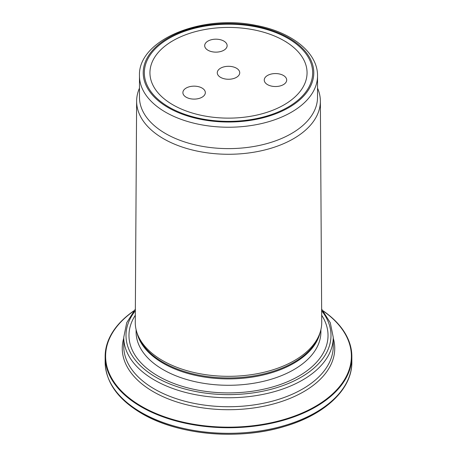 <?xml version="1.0" encoding="UTF-8"?>
<svg xmlns="http://www.w3.org/2000/svg" width="457" height="457" viewBox="0 0 457 457"><rect width="100%" height="100%" fill="white"/><g stroke="black" fill="none" stroke-linecap="round" stroke-linejoin="round"><path stroke-width="0.69" d="M168.987 107.138A84.168 48.596 0 0 0 288.019 107.138A84.168 48.596 0 0 0 288.013 38.417A84.168 48.596 0 0 0 168.987 38.417A84.168 48.596 0 0 0 168.981 107.138A84.168 48.596 0 0 0 168.987 107.138M139.471 75.833L139.471 97.215A89.029 51.401 0 0 0 165.548 133.558A89.029 51.401 0 0 0 262.569 144.703A89.029 51.401 0 0 0 317.529 97.215L317.529 75.833C317.872 52.532 291.446 31.893 256.029 25.415C201.88 13.916 137.843 39.856 139.471 75.833A89.029 51.401 0 0 0 165.548 112.176A89.029 51.401 0 0 0 262.569 123.321A89.029 51.401 0 0 0 317.529 75.833M139.471 88.144A91.874 53.041 0 0 0 136.632 101.043A91.874 53.041 0 0 0 163.537 138.739A91.874 53.041 0 0 0 263.809 150.199A91.874 53.041 0 0 0 320.368 101.043A91.874 53.041 0 0 0 317.529 88.144M320.368 101.043L321.728 322.311A93.228 53.823 180 0 1 320.037 332.696A93.228 53.823 180 0 1 255.817 373.963A93.228 53.823 180 0 1 162.578 360.562A93.228 53.823 180 0 1 136.963 332.696A93.228 53.823 180 0 1 135.272 322.311L136.632 101.043M135.318 315.261A99.529 57.462 0 0 0 158.122 376.082A99.529 57.462 0 0 0 282.392 383.76A99.529 57.462 0 0 0 321.682 315.261M323.093 310.806A123.35 71.218 180 0 1 351.85 356.517A123.35 71.218 180 0 1 275.702 422.308A123.35 71.218 180 0 1 141.276 406.873A123.35 71.218 180 0 1 105.15 356.517A123.35 71.218 180 0 1 133.907 310.806M272.566 86.304A11.225 6.478 0 0 0 286.31 81.723A11.225 6.478 0 0 0 286.693 80.044A11.225 6.478 0 0 0 275.474 73.566A11.225 6.478 0 0 0 264.249 80.044A11.225 6.478 0 0 0 272.566 86.304M226.752 43.981A11.225 6.478 0 0 0 213.008 39.399A11.225 6.478 0 0 0 204.69 45.66A11.225 6.478 0 0 0 215.915 52.138A11.225 6.478 0 0 0 227.135 45.66A11.225 6.478 0 0 0 226.752 43.981M220.565 77.359A11.225 6.478 0 0 0 232.796 78.764A11.225 6.478 0 0 0 239.725 72.777A11.225 6.478 0 0 0 228.5 66.299A11.225 6.478 0 0 0 217.275 72.777A11.225 6.478 0 0 0 220.565 77.359M186.176 88.047A11.225 6.478 0 0 0 182.891 92.628A11.225 6.478 0 0 0 186.176 97.21A11.225 6.478 0 0 0 198.407 98.615A11.225 6.478 0 0 0 205.336 92.628A11.225 6.478 0 0 0 198.407 86.647A11.225 6.478 0 0 0 186.176 88.047M172.952 104.847A78.558 45.352 0 0 0 284.048 104.847A78.558 45.352 0 0 0 284.048 40.707A78.558 45.352 0 0 0 172.952 40.707A78.558 45.352 0 0 0 172.952 104.847M168.193 107.595A85.288 49.242 0 0 0 310.886 85.522A85.288 49.242 0 0 0 206.427 25.215A85.288 49.242 0 0 0 168.193 107.595M136.963 332.696L137.614 334.65A92.565 53.44 0 0 0 163.046 362.31A92.565 53.44 0 0 0 255.623 375.62A92.565 53.44 0 0 0 319.386 334.65L320.037 332.696M136.877 332.439A92.4 53.343 0 0 0 163.166 363.275A92.4 53.343 0 0 0 258.262 376.054A92.4 53.343 0 0 0 320.123 332.439M136.1 329.663L136.1 331.942A92.4 53.343 0 0 0 163.166 369.662A92.4 53.343 0 0 0 263.86 381.224A92.4 53.343 0 0 0 320.9 331.942L320.9 329.663M135.346 310.771A102.499 59.176 0 0 0 156.026 377.293A102.499 59.176 0 0 0 287.036 384.029A102.499 59.176 0 0 0 321.654 310.771M333.244 337.283L333.244 346.257A104.744 60.473 0 0 1 268.585 402.126A104.744 60.473 0 0 1 154.437 389.021A104.744 60.473 0 0 1 123.756 346.257L123.756 337.283A104.744 60.473 0 0 0 154.437 380.047A104.744 60.473 0 0 0 268.585 393.151A104.744 60.473 0 0 0 333.244 337.283L330.285 322.722L321.648 309.092M133.673 311.097A122.887 70.949 0 0 0 141.607 406.387A122.887 70.949 0 0 0 311.12 408.741A122.887 70.949 0 0 0 323.328 311.097M333.244 338.117A106.235 61.335 180 0 1 277.25 402.874A106.235 61.335 180 0 1 153.381 391.746A106.235 61.335 180 0 1 123.756 338.117M142.07 413.591A122.23 70.567 0 0 0 340.585 391.838M141.276 412.46A123.35 71.218 0 0 0 275.702 427.901A123.35 71.218 0 0 0 351.85 362.104C352.233 388.998 325.258 414.453 285.197 426.232C239.222 440.588 178.27 435.201 141.744 413.488C117.952 399.424 105.756 382.298 105.15 362.104A123.35 71.218 0 0 0 141.276 412.46M135.352 309.092L126.715 322.722L123.756 337.283M351.85 362.104L351.85 356.517M105.15 362.104L105.15 356.517M172.952 40.707L170.307 42.238M284.048 40.707L286.693 42.238"/></g></svg>
